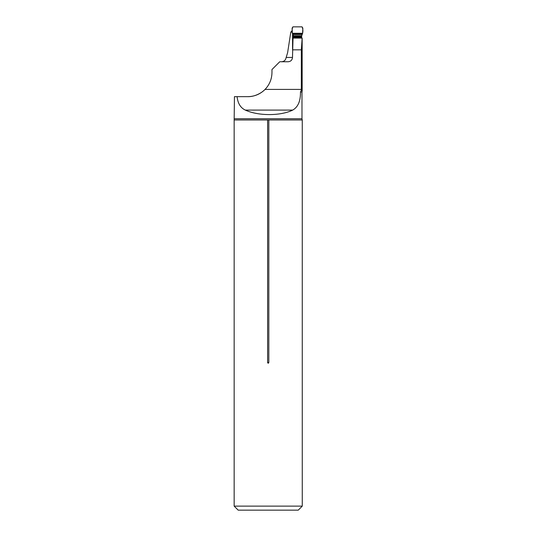 <?xml version="1.0" encoding="UTF-8"?>
<svg xmlns="http://www.w3.org/2000/svg" width="537" height="537" viewBox="0 0 537 537"><rect width="100%" height="100%" fill="white"/><g stroke="black" fill="none" stroke-linecap="round" stroke-linejoin="round"><path stroke-width="0.81" d="M292.551 33.898L292.551 49.055M292.229 30.569L290.799 32.072L287.617 52.686L286.067 57.801C285.543 60.298 283.992 61.614 281.408 61.748M234.447 118.764L301.975 118.764L302.271 119.986L234.159 119.986L234.447 96.66L247.805 96.66C254.525 96.559 260.277 94.143 265.063 89.41C269.561 84.671 271.863 79.033 271.97 72.495L271.97 69.535L279.757 61.748L288.154 61.748C290.779 61.507 292.222 60.077 292.49 57.452L293.034 38.093L302.156 38.093L302.177 90.941L301.331 90.129L300.478 92.008C300.606 101.077 298.015 107.105 292.705 110.092C280.67 116.073 258.203 116.073 245.315 110.092L292.705 110.092M302.156 38.093L301.331 49.834L301.331 90.129M292.49 49.834L301.331 49.834M264.768 89.699L263.768 90.632M263.714 90.686L262.311 91.82M247.805 96.66C252.544 96.741 257.297 95.19 262.056 92.008M237.085 96.66C237.817 103.386 240.556 107.87 245.315 110.092M292.296 32.072L290.799 32.072M302.271 119.986L302.271 506.123L234.159 506.123L234.159 119.986M267.607 119.986L267.607 362.475C268.01 363.475 268.419 363.475 268.822 362.475L268.822 119.986M302.271 506.123L298.243 510.15L238.186 510.15L234.159 506.123M301.666 38.093L301.666 35.898L302.613 33.294L302.834 28.125L302.042 26.85L292.92 26.85L292.121 28.125L292.35 33.294L293.242 35.227M293.007 34.683L293.007 39.664M301.928 34.724L293.027 34.724L293.35 38.093M293.101 35.127L293.35 35.898L301.666 35.898M302.042 26.85C302.928 28.629 303.116 30.777 302.613 33.294L292.35 33.294C291.839 30.77 292.034 28.622 292.92 26.85L302.042 26.85M265.063 89.41L301.331 89.41M302.19 90.954L301.975 92.008L300.478 92.008M286.248 57.452L292.49 57.452M267.607 362.475L268.822 362.475M301.68 36.489L293.363 36.489M301.687 36.993L293.37 36.993M301.687 37.308L293.37 37.308M301.673 38.04L293.356 38.04M301.673 38.053L293.356 38.053M302.465 33.797L292.497 33.797M302.613 33.294L292.35 33.294M301.975 92.008L301.975 118.764"/></g></svg>
